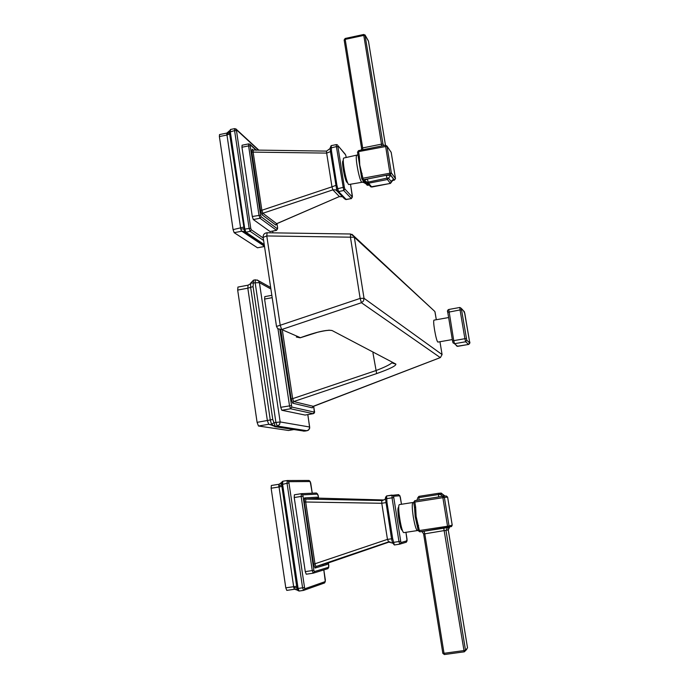 <?xml version="1.0" encoding="UTF-8"?>
<svg xmlns="http://www.w3.org/2000/svg" width="689" height="689" viewBox="0 0 689 689"><rect width="100%" height="100%" fill="white"/><g stroke="black" fill="none" stroke-linecap="round" stroke-linejoin="round"><path stroke-width="1.03" d="M328.886 330.186L332.089 330.539C327.103 329.488 316.44 331.909 300.085 337.799L296.348 337.024L300.232 337.799M300.378 337.688L281.68 329.523L280.208 325.26L276.504 326.422L277.727 328.713L281.68 329.523L361.424 302.721L363.508 300.972L364.025 298.303L442.071 354.551L440.435 357.531M372.947 352.897L376.65 373.584C389.862 368.899 396.27 365.73 395.874 364.076L332.089 330.539M313.323 406.277L312.35 407.845L292.722 403.203L291.154 398.776L280.836 330.1M433.243 310.007L354.327 237.223L354.094 236.396L350.529 233.993L350.443 237.188L354.327 237.223L364.025 298.303L360.14 298.406L361.424 302.721L440.271 357.6L313.254 406.312L293.678 401.566L292.722 403.203M312.754 406.717L312.35 407.845M442.08 354.602L439.952 341.727L442.08 354.559L440.366 357.582L312.703 406.674M452.311 339.565L437.894 342.088C436.998 341.46 435.887 337.429 434.57 329.997C433.648 324.114 433.441 320.833 433.941 320.152L433.992 320.144M435.06 312.186L436.318 319.73L434.888 311.54L351.958 234.286M276.487 326.336L263.146 237.352L266.781 235.948L280.208 325.26L360.14 298.406L350.443 237.188L266.781 235.948L267.108 232.761M376.65 373.584L293.678 401.566L292.653 398.655L375.763 370.639C384.204 367.435 389.595 364.834 391.938 362.819M282.447 330.823L292.653 398.655L291.154 398.776M305.072 415.054L281.801 410.256L290.577 408.758L313.185 413.684L314.313 412.1L313.659 406.174L314.382 410.937M264.843 296.658L264.585 299.069L272.189 297.665M281.801 410.256L280.733 407.302L264.585 299.069M270.889 289.001L259.417 282.654L255.171 282.817L275.901 422.383L277.245 426.06L275.333 426.379L272.758 419.429L253.07 286.615L253.518 280.165M270.665 287.485L258.323 280.612L259.417 282.654L280.165 421.944L273.989 422.71L271.535 424.278L270.269 419.98L272.758 419.429M307.087 430.746L309.085 429.445L309.662 427.008L280.165 421.944L279.527 424.613L277.245 426.06L306.993 430.763L303.927 431.064L275.402 426.629L271.535 424.278L272.095 425.44M307.785 414.606L309.671 427.102M255.395 279.812L258.323 280.612L257.186 279.958M303.238 431.099L305.339 431.047M250.641 283.196L253.474 280.173L255.352 279.82L255.171 282.817L250.641 283.196L250.632 287.347L253.07 286.615M248.057 285.186L247.816 288.191L237.679 290.078L257.092 422.348L258.47 426.009L288.441 430.47M237.679 290.078L237.946 287.072M361.992 182.284L348.651 184.549C346.016 182.249 341.684 158.255 343.854 158.014L343.992 157.988M360.924 173.49L358.271 156.903L359.339 156.377L358.581 151.623L386.994 146.257L385.444 145.215L389.862 172.922L390.267 174.472L391.352 172.939L362.853 178.244L361.889 179.097L363.284 179.786L359.779 165.127L359.339 156.377M362.879 180.337L363.646 182.499L365.713 183.627M390.766 151.632L391.197 152.441M343.174 160.813L343.062 160.83C341.296 161.028 344.793 180.415 346.937 182.309L347.54 182.482M337.042 190.586L336.585 189.019L337.085 190.732L338.523 191.542L336.852 185.014L331.504 151.175L331.194 145.637M346.334 199.586L338.523 191.542L343.751 190.517L351.416 198.596M326.474 151.106L326.655 153.096L330.462 151.623L330.126 148.135L336.387 146.611L343.751 190.517L344.836 188.984L352.363 197.063L350.555 184.54L352.406 196.15M326.577 151.106L330.16 148.471M253.242 150.133L253.13 152.123L326.655 153.096L331.969 186.831L336.852 185.014M253.225 150.133L252.157 149.168L251.769 152.045L260.502 210.231L261.863 210.266L331.969 186.831L332.865 189.863L335.534 189.811L337.541 191.499M336.568 188.975L330.462 151.623L331.504 151.175M336.577 189.01L342.855 187.434L344.388 187.442L344.836 188.984M251.769 152.045L253.13 152.123L261.863 210.266L262.862 213.263L332.865 189.863L339.384 196.546L342.502 196.718M260.502 210.231L262.001 214.727L275.833 225.088L276.659 223.675L339.384 196.546L276.255 223.925M344.474 198.768L346.222 199.552L351.304 198.561L352.363 197.063M275.833 225.088L276.306 224.089M248.738 143.872L248.6 145.879L241.951 147.239L242.097 145.224M241.951 147.239L252.286 216.501L253.319 219.541L270.079 231.573L276.573 230.376L277.641 227.904L276.969 223.632L277.624 227.973M258.582 150.202L236.353 129.696L250.736 228.24L244.802 229.101L245.861 232.15L241.408 230.927L264.481 246.257M230.531 129.48L230.324 131.496L229.368 131.702L229.635 133.985L244.561 231.616M234.742 128.61L230.488 129.489L229.368 131.702M236.353 129.696L234.691 128.619L234.587 130.609L230.333 131.849L244.802 229.101L243.88 229.644M227.06 133.029L226.733 134.234L230.333 131.849M229.394 130.841L226.948 133.046L227.792 132.762M226.733 134.234L226.974 135.018L230.531 133.649M226.939 133.055L219.515 134.579L219.386 136.577L226.974 135.018L240.762 229.067L244.698 228.757M240.762 229.067L241.408 230.927M264.516 246.507L257.514 247.79L234.157 232.675L233.08 229.626L219.386 136.577M252.157 149.168L252.699 150.013M262.001 214.727L262.862 213.263L276.763 223.727M391.938 180.561L394.409 180.079L390.267 174.472L363.284 179.786L364.679 182.749L367.091 184.308L365.721 183.644M364.119 180.785L362.741 180.113M395.486 178.64L394.47 180.062M367.091 184.308L367.9 185.281L366.135 184.118M391.912 180.604L394.444 180.105L395.486 178.589L391.188 152.364L386.994 146.257L391.352 172.939L395.477 178.572L391.197 152.381L386.942 146.051L385.444 145.215L368.486 41.262M361.777 178.684L361.01 173.972L362.087 173.464M358.271 156.834L357.513 152.148L358.581 151.623L358.599 150.641M367.538 183.041L370.312 186.357L371.707 187.055L390.387 183.395L387.433 179.51L368.52 183.231L371.793 187.038M391.481 182.111L390.448 183.386M368.994 184.773L367.375 184.445L364.128 180.596L367.323 179.028L386.253 175.299L390.749 175.35L393.652 179.286L391.481 182.025L388.544 178.124L387.433 179.51L387.037 178.115L367.048 182.352M367.108 182.525L368.52 183.231L367.323 179.028M363.809 34.536L363.783 35.389L365.282 35.501L368.469 41.168L385.461 145.207L358.547 150.615L357.513 152.148L358.263 156.859M345.232 38.532L345.198 39.385L363.783 35.389L381.499 144.139L362.672 147.928L362.81 149.754M364.972 34.881L382.998 144.182L383.756 145.551M368.193 40.573L365.239 35.346L363.74 34.476L345.163 38.472L344.147 39.962M415.648 507.138L416.13 516.423L419.403 530.53L447.54 526.241L447.919 527.567L449.047 525.991L447.54 526.241L442.872 497.673L444.379 497.449L442.812 496.295L414.795 500.67L442.812 496.295L442.872 497.673L414.83 502.048L414.795 500.67L413.676 502.238L414.83 502.048L415.648 507.138L414.485 507.319L415.183 516.561L418.249 530.685L419.799 531.848L419.403 530.53L418.249 530.685M446.093 495.985L447.617 497.113L452.208 525.113L451.123 526.637M447.91 527.567L419.799 531.848L451.519 526.525L452.208 525.113L449.047 525.991L444.379 497.449L447.626 497.113L446.283 495.968L442.812 496.295M414.571 507.931L413.684 502.238M404.004 532.606L403.978 532.614C401.463 533.691 396.812 504.227 399.534 504.572L412.969 502.479C411.927 503.487 412.039 508.284 413.297 516.853C414.769 525.328 416.156 529.901 417.439 530.564L403.978 532.614M398.612 507.44L398.604 507.44C396.382 507.182 400.145 531.012 402.195 530.142L402.359 530.117M400.326 497.07L401.48 504.262L399.921 495.761L393.565 496.235L400.92 542.579L400.137 544.052L394.341 544.973L392.687 538.643L386.968 502.436L386.598 495.942L385.47 497.415M394.341 544.973L392.368 542.562L398.957 541.52L399.784 544.155L394.349 544.973M392.299 542.234L391.55 538.798L392.687 538.643M382.653 500.49L381.775 500.567L381.775 503.28L387.459 539.375L388.699 541.838M317.681 498.121L317.018 497.191L304.538 497.923L304.288 501.98L313.633 564.231L387.459 539.375L391.55 538.798L385.47 498.819L392.041 497.837L398.957 541.52L400.498 541.261M304.538 497.923L305.821 499.086L382.317 500.55M304.288 501.98L381.775 503.28L386.968 502.436M313.633 564.231L315.062 568.046L315.924 566.539L328.059 563.016L389.94 541.761M315.062 568.046L327.206 564.472L327.559 563.369M318.585 498.311L317.689 494.108L302.833 494.831L301.317 493.686L301.145 496.433L312.255 570.595L313.211 573.179L306.243 574.221L305.279 571.637L294.22 497.527L294.392 494.788L301.282 493.694M287.201 480.534L282.809 481.241L282.602 483.979L281.568 483.954L281.612 484.445L296.666 586.279L297.726 590.43L299.078 591.059L298.096 588.466L297.114 588.802M282.783 481.249L281.706 482.188M310.205 481.542L309.051 480.448L310.687 482.817L312.246 493.186L310.205 481.542L288.769 481.68L287.244 480.526L282.8 481.241L281.689 482.222L281.568 483.954M299.069 591.05L297.76 590.464M281.095 483.29L278.907 484.401L281.629 482.438M278.907 484.401L278.769 486.072L282.611 484.358L298.096 588.466L302.592 587.803L303.565 590.395L324.364 583.032M278.769 486.072L279.036 486.959L282.817 486.279M286.788 590.395L294.737 589.224L286.788 590.395L285.789 587.82L271.139 488.225L279.036 486.959L293.79 587.579L297.993 588.096M293.79 587.579L294.401 589.147L297.605 590.232M294.401 589.147L296.804 589.543M271.139 488.225L271.345 485.487L279.209 484.229L271.345 485.487M317.018 497.191L318.258 498.302L305.821 499.086L305.658 501.79L315.002 563.99L315.958 566.53L388.76 541.821M327.206 564.472L328.059 563.016M418.998 500.016L418.955 497.57L417.784 497.768L418.929 496.356L418.955 497.57L438.574 494.504L438.652 496.95M438.548 493.281L418.929 496.356L438.54 493.281L438.574 494.504L442.433 494.082L445.068 496.08C444.345 496.485 443.483 495.822 442.433 494.082L441.253 493.083M440.908 493.1L442.433 494.082M438.652 493.272L442.743 496.304M444.379 654.533L442.838 653.353M466.729 649.391L464.343 651.811L444.396 654.541L444.026 653.293L442.829 653.327L423.623 533.992L424.794 533.837L444.026 653.293L463.998 650.571L464.343 651.811L444.414 654.533L442.829 653.327L423.623 533.992C422.452 531.908 421.59 531.133 421.039 531.658M424.028 531.202L424.794 533.837L448.263 529.91L467.53 647.918L465.497 650.218L463.998 650.571L443.75 528.205M464.343 651.811L465.497 650.218L445.998 530.599L447.411 527.731L449.659 527.085C449.116 526.818 448.66 527.757 448.272 529.91L449.659 527.085M392.747 363.241L395.874 364.076M279.88 329.738L291.791 407.053L314.313 412.1M305.038 415.071L313.271 413.667M277.994 328.946L289.526 405.804L290.577 408.758L291.791 407.053M291.283 405.632L280.733 407.302M304.994 415.071L313.185 413.684M257.092 422.348L270.269 419.98L250.632 287.347L247.816 288.191L267.375 420.609L268.736 424.278L271.897 425.208M272.095 425.432L275.402 426.629M274.808 426.672L303.927 431.064M258.47 426.009L268.736 424.278L271.173 424.665M293.66 429.6L288.346 430.487M452.957 342.614L452.552 341.012L453.741 340.65L448.763 309.456C447.471 310.128 447.135 311.075 447.764 312.289L447.695 311.032M447.764 312.315L452.544 340.986L447.764 312.315L460.063 309.938L464.894 338.695L453.741 340.65L454.516 343.708L457.642 346.343L468.615 344.431M464.438 311.884L461.449 308.569L461.544 309.852L466.763 340.202L469.657 342.907L469.562 341.606L464.834 313.504L463.508 310.851M466.763 340.202L465.652 341.761L468.563 344.44L469.657 342.907M457.694 346.334L456.17 345.49M452.552 341.012L453.017 342.838L454.516 343.708L465.652 341.761L464.894 338.695L466.367 338.592M461.544 309.852L460.063 309.938L459.856 307.466L448.806 309.473M459.899 307.483L461.432 308.474L459.899 307.483M461.449 308.569L464.42 311.79L469.562 341.615C470.225 342.545 469.907 343.492 468.598 344.457L456.971 346.291M364.679 182.749L361.579 182.008C359.081 179.674 354.74 155.636 356.781 155.43L356.902 155.404M345.654 154.913L346.266 157.531L345.654 154.913L337.963 145.672L337.92 146.645L344.388 187.442M337.963 145.672L345.18 154.138M337.92 146.645L336.387 146.611L336.344 144.604L337.464 144.854M352.389 196.064L351.407 198.604L345.456 199.465M337.576 191.594L338.979 192.291M338.075 192.136L344.052 198.329L345.361 198.923M256.032 150.168L250.331 144.948L250.193 145.922L260.588 215.183L261.097 216.708L277.512 228.877L277.615 227.87M250.331 144.948L249.745 144.079M250.193 145.922L248.6 145.879L258.986 215.192L260.011 218.241L276.608 230.367M260.588 215.183L252.286 216.501M261.097 216.708L260.011 218.241L253.319 219.541M277.512 228.877L276.478 230.341L270.079 231.573M250.736 228.24L251.261 229.773L263.241 237.989M272.922 232.848L272.663 231.134L272.947 232.848M236.206 130.66L234.587 130.609L249.117 228.266L250.167 231.323L263.611 240.452M251.261 229.773L250.167 231.323L245.904 232.227L264.223 244.535M258.935 150.211L235.784 128.826M244.362 226.948L233.08 229.626M245.904 232.227L244.681 231.788M246.3 232.546L245.181 232.21M245.577 232.477L264.283 244.974M263.741 244.604L262.388 244.862M264.507 246.455L257.514 247.79M241.813 231.194L234.157 232.675M367.9 185.281L369.201 185.022L367.9 185.281M393.652 179.286L392.067 180.406M368.83 184.583L367.375 184.445M366.918 182.008L364.128 180.596M390.749 175.35L388.544 178.124L387.037 178.115L386.253 175.299M383.928 145.517L382.998 144.182L381.499 144.139L381.663 145.973M361.613 148.48L362.672 147.928L345.198 39.385L344.156 40.014L361.596 148.393L344.156 40.014M417.474 530.556L418.214 530.564M418.585 525.414L417.413 525.578L418.24 530.685L419.799 531.848M416.13 516.423L415.183 516.561M400.92 542.579L407.087 540.762L405.933 532.313L407.07 539.375L406.01 542.295M407.087 540.762L406.329 542.2L399.784 544.155M399.921 495.761L398.431 494.642M393.565 496.235L392.015 495.09L392.041 497.837L393.583 497.613M392.007 495.09L386.607 495.942L398.63 494.624L400.335 497.062M302.833 494.831L313.865 570.311L314.356 571.603L328.756 567.202L328.369 562.913M314.356 571.603L313.228 573.179L327.775 568.683M328.756 567.202L327.964 568.623L328.834 565.807L328.395 562.904M317.689 494.108L316.303 493.005M302.747 496.209L294.22 497.527M313.865 570.311L305.279 571.637M288.769 481.68L304.727 588.802L325.303 581.568L323.804 569.915M323.012 564.48L323.193 565.652L322.986 564.489M288.674 483.049L287.046 483.265L287.218 480.526L308.861 480.457M282.611 484.358L287.046 483.265L302.592 587.803L304.228 587.51M304.727 588.802L303.952 590.284L299.104 591.05M325.303 581.568L324.579 582.954L325.38 580.164L323.83 569.906M297.631 586.158L285.789 587.82M317.612 498.104L383.928 499.981M452.208 525.113L447.626 497.113M448.263 529.91L467.521 647.884M328.662 330.203L328.67 330.324C328.326 330.487 327.344 330.014 317.646 332.253L300.266 337.782M350.529 233.993L267.074 232.761C264.404 233.054 263.086 234.544 263.129 237.231M313.228 413.684C314.468 413.262 314.856 412.332 314.408 410.911M304.934 431.099L308.379 430.22L309.714 428.119L307.845 414.597M237.903 287.08L248.014 285.194C250.322 284.023 251.227 283.257 250.718 282.895M293.686 429.6L288.398 430.487M264.722 296.64L271.836 295.323M448.634 317.543L433.941 320.152M357.944 154.853L343.854 158.014M336.353 144.595L331.151 145.646L330.117 148.083M330.126 148.118L330.169 148.617M339.367 196.641L342.519 196.735M256.403 150.176L250.107 144.406L248.695 143.88L242.054 145.233M252.725 150.021L326.491 151.106M366.953 185.091L367.943 185.307M362.319 179.596L362.733 180.096M361.768 178.709L361.01 173.972M358.271 156.903L358.366 157.592M370.734 186.865L390.43 183.429M390.422 183.429L392.015 180.32M361.604 148.454L361.269 150.064M417.301 524.966L417.413 525.578M388.286 541.95L392.48 543.087M382.438 500.533L381.999 500.567C384.514 499.775 385.651 499 385.409 498.25M386.598 495.942L385.504 499.137M318.611 498.311L318.172 495.391L316.449 493.005L301.3 493.686L294.392 494.788M313.211 573.179L306.243 574.221M303.565 590.395L299.086 591.059M327.516 563.171L327.413 563.68L328.033 563.025L315.95 566.53M414.795 500.67L413.676 502.238L414.485 507.319M415.855 500.507C416.621 500.757 417.258 499.844 417.784 497.768L418.938 496.347M438.833 493.264L441.184 493.083"/></g></svg>
